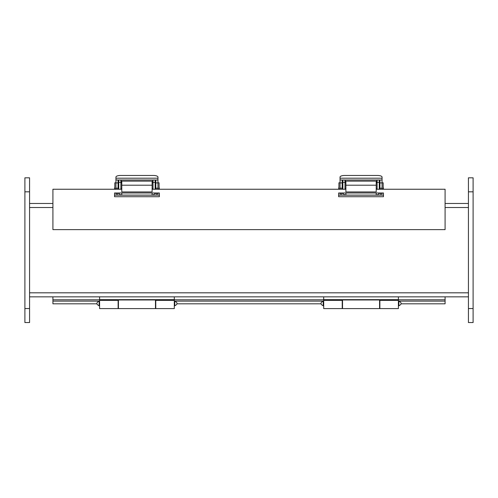 <?xml version="1.0" encoding="UTF-8"?>
<svg xmlns="http://www.w3.org/2000/svg" width="498" height="498" viewBox="0 0 498 498"><rect width="100%" height="100%" fill="white"/><g stroke="black" fill="none" stroke-linecap="round" stroke-linejoin="round"><path stroke-width="0.75" d="M323.7 296.852L323.7 299.653L398.4 299.653L398.4 296.852M323.7 300.362L342.226 300.362L342.226 308.598L323.7 308.598L323.7 299.653M342.226 300.362L342.226 299.97L379.874 299.97L379.874 308.598L398.4 308.598L398.4 299.653M398.4 300.362L379.874 300.362M342.524 299.97L342.524 308.598L379.576 308.598L379.576 299.97M99.6 296.852L99.6 299.653L174.3 299.653L174.3 296.852M99.6 300.362L118.126 300.362L118.126 308.598L99.6 308.598L99.6 299.653M118.126 300.362L118.126 299.97L155.774 299.97L155.774 308.598L174.3 308.598L174.3 299.653M174.3 300.362L155.774 300.362M118.424 299.97L118.424 308.598L155.476 308.598L155.476 299.97M376.214 185.206L376.214 181.135L345.886 181.135L345.886 191.935L376.214 191.935L376.214 185.206L345.886 185.206M376.214 192.981L376.214 195.11L345.886 195.11L345.886 192.981M340.041 192.981L340.041 194.008L342.17 194.008L342.17 192.981M342.17 189.246L342.17 180.002L340.041 180.002L340.041 182.915L342.17 182.915M379.93 182.915L382.059 182.915L382.059 180.002L379.93 180.002L379.93 189.246M379.93 192.981L379.93 194.008L382.059 194.008L382.059 192.981M342.17 188.182L340.041 188.182L340.041 182.915M340.041 188.182L340.041 189.246M342.861 182.2A1.083 1.083 0 0 0 342.226 182.878M345.886 188.779L344.99 188.779M342.861 188.779L342.17 188.779M382.059 189.246L382.059 188.182L379.93 188.182M382.059 182.915L382.059 188.182M377.111 189.246L377.111 182.318L379.239 182.318L379.239 180.002L382.059 180.002L380.304 180.002M379.874 182.878A1.083 1.083 0 0 0 379.239 182.2M376.214 182.878L377.111 182.878M379.239 182.878L379.93 182.878M342.17 180.189A3.212 3.212 0 0 1 342.861 180.021M377.111 182.131L376.214 182.131M345.886 182.131L344.99 182.131M379.239 180.021A3.212 3.212 0 0 1 379.93 180.189M340.041 188.854L338.92 188.854L338.92 182.803L340.041 182.803M379.239 180.002L377.092 180.002M376.812 182.131L376.812 180.002L342.17 180.002M345.288 180.002L345.288 182.131M382.059 182.803L383.18 182.803L383.18 188.854L382.059 188.854M341.796 180.002L340.041 179.952L340.041 178.197L382.059 178.197L382.059 179.952M382.059 178.197L382.059 177.051A4.669 1.6 180 0 0 377.391 175.452L344.709 175.452A4.669 1.6 180 0 0 340.041 177.051L340.041 178.197M152.114 185.206L152.114 181.135L121.786 181.135L121.786 191.935L152.114 191.935L152.114 185.206L121.786 185.206M152.114 192.981L152.114 195.11L121.786 195.11L121.786 192.981M115.941 192.981L115.941 194.008L118.07 194.008L118.07 192.981M118.07 189.246L118.07 180.002L115.941 180.002L115.941 182.915L118.07 182.915M155.83 182.915L157.959 182.915L157.959 180.002L155.83 180.002L155.83 189.246M155.83 192.981L155.83 194.008L157.959 194.008L157.959 192.981M118.07 188.182L115.941 188.182L115.941 182.915M115.941 188.182L115.941 189.246M118.761 182.2A1.083 1.083 0 0 0 118.126 182.878M121.786 188.779L120.889 188.779M118.761 188.779L118.07 188.779M157.959 189.246L157.959 188.182L155.83 188.182M157.959 182.915L157.959 188.182M155.774 182.878A1.083 1.083 0 0 0 155.139 182.2M152.114 182.878L153.011 182.878M155.139 182.878L155.83 182.878M118.07 180.189A3.212 3.212 0 0 1 118.761 180.021M153.011 182.131L152.114 182.131M121.786 182.131L120.889 182.131M155.139 180.021A3.212 3.212 0 0 1 155.83 180.189M115.941 188.854L114.82 188.854L114.82 182.803L115.941 182.803M155.83 180.002L152.992 180.002M152.712 182.131L152.712 180.002L118.07 180.002M121.188 180.002L121.188 182.131M157.959 182.803L159.08 182.803L159.08 188.854L157.959 188.854M117.696 180.002L115.941 179.952L115.941 178.197L157.959 178.197L157.959 179.952L156.204 180.002M157.959 178.197L157.959 177.051A4.669 1.6 180 0 0 153.291 175.452L120.609 175.452A4.669 1.6 180 0 0 115.941 177.051L115.941 178.197M29.569 322.548L29.569 177.817L24.9 177.817L24.9 322.548L29.569 322.548M468.431 308.542L468.431 322.548L473.1 322.548L473.1 177.817L468.431 177.817L468.431 308.542L473.1 308.542M376.214 189.246L445.088 189.246L445.088 229.622L52.913 229.622L52.913 189.246L121.786 189.246M152.114 189.246L345.886 189.246M338.64 192.981L338.64 196.716L383.46 196.716L383.46 192.981L338.64 192.981M114.54 192.981L114.54 196.716L159.36 196.716L159.36 192.981L114.54 192.981M52.913 296.852L52.913 299.784L99.6 299.784M52.913 299.784L52.913 303.817L96.824 303.817M445.088 296.852L445.088 303.817L401.176 303.817M383.46 195.166L338.64 195.166M159.36 195.166L114.54 195.166M177.076 303.817L320.924 303.817M52.913 301.128L99.133 301.128L99.133 305.797C96.133 304.241 96.133 302.684 99.133 301.128L99.6 301.128M174.3 301.128L174.767 301.128C177.767 302.684 177.767 304.241 174.767 305.797L174.767 301.128L323.233 301.128L323.233 305.797C320.233 304.241 320.233 302.684 323.233 301.128L323.7 301.128M398.4 301.128L398.867 301.128C401.867 302.684 401.867 304.241 398.867 305.797L398.867 301.128L445.088 301.128M342.861 189.246L342.861 180.002M379.071 192.981A3.212 3.212 0 0 1 376.027 195.166L346.073 195.166A3.212 3.212 0 0 1 343.029 192.981M379.239 182.318L379.239 189.246M342.861 182.318L344.99 182.318L344.99 189.246M377.111 180.002L377.111 182.318M344.99 182.318L344.99 180.002M118.761 189.246L118.761 180.002M154.971 192.981A3.212 3.212 0 0 1 151.927 195.166L121.973 195.166A3.212 3.212 0 0 1 118.929 192.981M155.139 180.002L155.139 189.246M153.011 189.246L153.011 182.318L155.139 182.318M118.761 182.318L120.889 182.318L120.889 189.246M153.011 180.002L153.011 182.318M120.889 182.318L120.889 180.002M468.431 203.477L445.088 203.477M52.913 203.477L29.569 203.477M29.569 296.852L468.431 296.852M29.569 191.823L24.9 191.823M24.9 308.542L29.569 308.542M473.1 191.823L468.431 191.823M174.3 299.784L323.7 299.784M398.4 299.784L445.088 299.784M29.569 207.51L52.913 207.51M445.088 207.51L468.431 207.51M468.431 292.818L29.569 292.818M398.867 305.797L398.4 305.797M323.7 305.797L323.233 305.797M174.767 305.797L174.3 305.797M99.6 305.797L99.133 305.797M345.886 182.878L344.99 182.878M342.861 182.878L342.17 182.878M376.214 188.779L377.111 188.779M379.239 188.779L379.93 188.779M338.578 189.246L338.92 186.769M383.522 189.246L383.18 186.769M121.786 182.878L120.889 182.878M118.761 182.878L118.07 182.878M152.114 188.779L153.011 188.779M155.139 188.779L155.83 188.779M114.478 189.246L114.82 186.769M159.422 189.246L159.08 186.769"/></g></svg>
